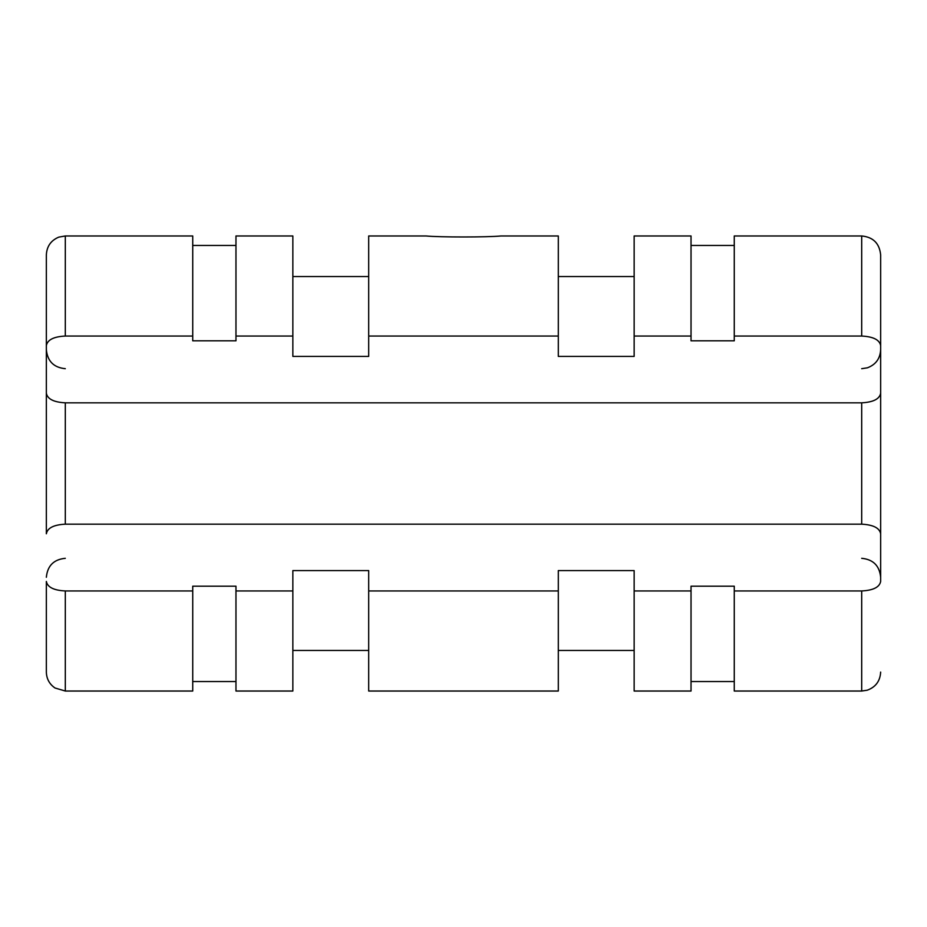 <?xml version="1.0" encoding="UTF-8"?>
<svg xmlns="http://www.w3.org/2000/svg" width="927" height="927" viewBox="0 0 927 927"><rect width="100%" height="100%" fill="white"/><g stroke="black" fill="none" stroke-linecap="round" stroke-linejoin="round"><path stroke-width="1.39" d="M368.691 336.049L368.691 235.968L426.003 235.968C439.108 237.312 487.834 237.312 500.997 235.968L558.309 235.968L558.309 336.049L368.691 336.049L368.691 356.408L292.851 356.408L292.851 336.049L235.968 336.049L235.968 340.812L192.735 340.812L192.735 336.049L65.307 336.049L65.307 235.968L58.749 237.138C50.904 240.475 46.779 246.408 46.35 254.925L46.35 533.778C47.428 527.984 53.743 524.786 65.307 524.172L861.693 524.172C873.257 524.786 879.572 527.984 880.65 533.778L880.65 581.438C879.538 587.197 873.222 590.372 861.693 590.951L734.265 590.951L734.265 586.188L691.032 586.188L691.032 590.951L634.149 590.951L634.149 570.592L558.309 570.592L558.309 590.951L368.691 590.951L368.691 691.032L558.309 691.032L558.309 590.951M558.309 336.049L558.309 356.408L634.149 356.408L634.149 336.049L691.032 336.049L691.032 340.812L734.265 340.812L734.265 336.049L861.693 336.049C873.222 336.628 879.538 339.803 880.65 345.562L880.65 393.222C879.572 399.016 873.257 402.214 861.693 402.828L65.307 402.828C53.743 402.214 47.428 399.016 46.35 393.222L46.35 533.778M65.307 590.951C53.778 590.372 47.462 587.197 46.35 581.438L46.35 672.075C46.547 678.854 49.432 684.161 55.029 688.008L65.307 691.032L65.307 590.951L192.735 590.951L192.735 586.188L235.968 586.188L235.968 590.951L292.851 590.951L292.851 570.592L368.691 570.592L368.691 590.951M46.35 393.222L46.35 345.562C47.462 339.803 53.778 336.628 65.307 336.049M634.149 336.049L634.149 235.968L691.032 235.968L691.032 336.049M691.032 590.951L691.032 691.032L634.149 691.032L634.149 590.951M46.35 345.562L46.35 254.925M192.735 336.049L192.735 235.968L65.307 235.968M65.307 691.032L192.735 691.032L192.735 590.951M734.265 336.049L734.265 235.968L861.693 235.968C873.199 237.092 879.526 243.407 880.65 254.925L880.65 581.438M861.693 590.951L861.693 691.032L734.265 691.032L734.265 590.951M880.65 345.562L880.65 254.925M880.65 393.222L880.65 533.778M235.968 336.049L235.968 235.968L292.851 235.968L292.851 336.049M292.851 590.951L292.851 691.032L235.968 691.032L235.968 590.951M861.693 402.828L861.693 524.172M65.307 402.828L65.307 524.172M861.693 336.049L861.693 235.968M65.307 368.691C53.801 367.567 47.474 361.252 46.35 349.734M65.307 558.309C53.801 559.433 47.474 565.748 46.35 577.266M691.032 681.554L734.265 681.554M691.032 245.446L734.265 245.446M192.735 681.554L235.968 681.554M192.735 245.446L235.968 245.446M292.851 650.464L368.691 650.464M292.851 276.536L368.691 276.536M558.309 650.464L634.149 650.464M558.309 276.536L634.149 276.536M861.693 691.032L867.266 690.198C875.691 687.081 880.152 681.044 880.65 672.075M861.693 368.691L867.405 367.81C875.748 364.659 880.163 358.633 880.65 349.734M861.693 558.309C873.199 559.433 879.526 565.748 880.65 577.266"/></g></svg>
